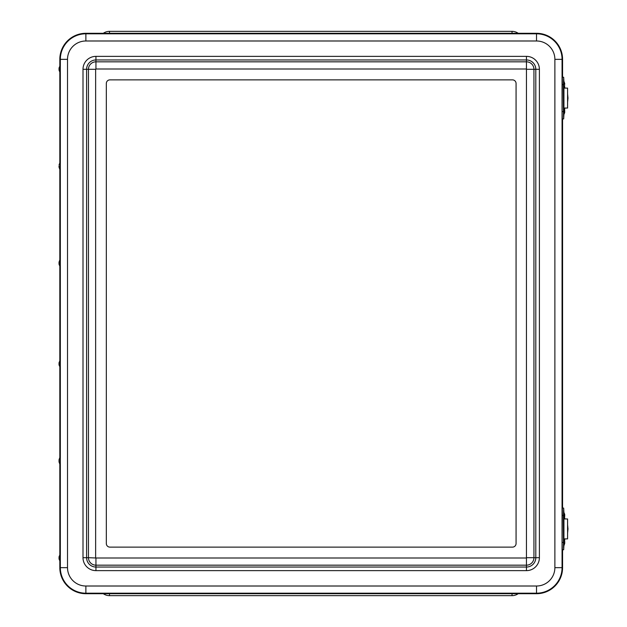 <?xml version="1.0" encoding="UTF-8"?>
<svg xmlns="http://www.w3.org/2000/svg" width="627" height="627" viewBox="0 0 627 627"><rect width="100%" height="100%" fill="white"/><g stroke="black" fill="none" stroke-linecap="round" stroke-linejoin="round"><path stroke-width="0.94" d="M103.306 593.706A10.784 10.784 0 0 0 109.474 595.65L512.032 595.65A10.784 10.784 0 0 0 518.208 593.706M518.208 33.294A10.784 10.784 0 0 0 512.032 31.35L109.474 31.35A10.784 10.784 0 0 0 103.306 33.294M59.824 561.204L59.824 567.654A26.052 26.052 0 0 0 85.875 593.706L536.524 593.706A26.052 26.052 0 0 0 562.576 567.654L562.576 549.769M562.576 77.231L562.576 59.346A26.052 26.052 0 0 0 536.524 33.294L85.875 33.294A26.052 26.052 0 0 0 59.824 59.346L59.824 65.796M59.824 72.387L59.824 162.84M59.824 169.431L59.824 259.884M59.824 266.475L59.824 360.525M59.824 367.116L59.824 457.569M59.824 464.16L59.824 554.613M106.324 543.531L106.324 83.469A3.597 3.597 0 0 1 109.921 79.872A3.597 3.597 0 0 0 106.324 83.469L106.324 543.531A3.597 3.597 0 0 0 109.921 547.128A3.597 3.597 0 0 1 106.324 543.531M109.921 79.872L512.478 79.872A3.597 3.597 0 0 1 516.068 83.469A3.597 3.597 0 0 0 512.478 79.872L109.921 79.872M516.068 83.469L516.068 543.531A3.597 3.597 0 0 1 512.478 547.128A3.597 3.597 0 0 0 516.068 543.531L516.068 83.469M512.478 547.128L109.921 547.128L512.478 547.128M562.576 508.074L562.576 118.926M59.04 264.265L59.04 262.094L59.04 264.265L60.082 266.773L60.067 259.609M59.933 266.773L59.933 259.586L59.04 262.094M59.04 364.906L60.082 367.414L60.082 360.227L59.04 362.735L59.04 364.906L59.04 362.735M59.933 367.414L59.933 360.227M60.074 464.45L60.082 457.271L60.082 464.458M59.04 461.958L59.04 459.779L59.04 461.958L59.926 464.442M59.04 558.994L60.082 561.502L60.082 554.315L59.04 556.823L59.04 558.994L59.04 556.823M59.933 561.502L59.933 554.315M60.082 169.729L59.933 162.542L60.082 169.729M59.009 166.116L59.04 167.221L59.009 166.116M59.04 70.177L60.082 72.685L60.208 69.15L60.082 65.498L59.04 68.006L59.04 70.177L59.04 68.006M59.933 72.685L59.933 65.498M563.9 512.063L563.673 508.074L563.414 515.433L563.414 542.41L563.673 549.769L563.9 545.78M563.673 549.769L562.325 549.769L562.066 542.41L562.325 508.074L563.673 508.074M564.613 518.968L564.527 517.048M564.613 538.891L564.613 540.795L564.559 538.891M564.559 517.048L564.559 518.968M563.9 81.22L563.673 77.231L563.414 84.59L563.414 111.567L563.673 118.926L563.9 114.937M563.673 118.926L562.325 118.926L562.066 111.567L562.325 77.231L563.673 77.231M564.613 88.109L564.527 86.205M564.613 108.04L564.613 109.952L564.559 108.04M564.559 86.205L564.559 88.109M563.673 538.812L563.814 545.999L563.673 538.812M564.739 541.791L564.708 543.499L564.739 541.791M564.708 514.352L563.673 511.844L563.548 515.566L563.673 519.031L564.708 516.523L564.708 514.352L564.708 516.523M563.814 511.844L563.814 519.031M564.708 110.477L563.673 107.969L563.548 111.692L563.673 115.156L564.708 112.648L564.708 110.477L564.708 112.648M563.814 107.969L563.814 115.156M563.548 84.716L563.83 88.172L563.814 81.001L563.548 84.716M564.668 84.629L564.708 83.501L564.668 84.629M564.849 88.109L564.849 87.827A1.458 1.387 -90 0 0 564.613 87.012M564.849 108.04L564.849 108.322A1.458 1.387 -90 0 1 564.613 109.137M567.435 108.04L563.932 108.04M563.932 88.109L567.584 88.109L567.584 108.04M567.584 93.917L567.991 98.071L567.584 102.232M564.849 518.968L564.849 518.678A1.458 1.387 -90 0 0 564.613 517.863M564.849 538.891L564.849 539.173A1.458 1.387 -90 0 1 564.613 539.988M567.435 538.891L563.932 538.891M563.932 518.968L567.584 518.968L567.584 538.891M567.584 524.768L567.991 528.929L567.584 533.083M512.032 593.706L512.032 595.65M109.474 593.706L109.474 595.65M109.474 33.294L109.474 31.35M512.032 33.294L512.032 31.35M85.875 33.294L85.875 40.99L536.524 40.99L536.524 33.803L85.875 33.803A25.542 25.542 0 0 0 60.333 59.346L67.52 59.346A18.355 18.355 0 0 1 85.875 40.99M536.524 40.99A18.355 18.355 0 0 1 554.879 59.346L562.058 59.346A25.542 25.542 0 0 0 536.524 33.803L536.524 33.294M59.824 59.346L60.333 59.346L60.333 567.654L67.52 567.654L67.52 59.346M554.879 59.346L554.879 567.654L562.058 567.654L562.058 59.346L562.576 59.346M59.824 567.654L60.333 567.654A25.542 25.542 0 0 0 85.875 593.197L85.875 586.01A18.355 18.355 0 0 1 67.52 567.654M554.879 567.654A18.355 18.355 0 0 1 536.524 586.01L536.524 593.197A25.542 25.542 0 0 0 562.058 567.654L562.576 567.654M85.875 593.706L85.875 593.197L536.524 593.197L536.524 593.706M536.524 586.01L85.875 586.01M526.453 56.367L95.939 56.367A12.94 12.94 0 0 0 82.999 69.307L82.999 557.693A12.94 12.94 0 0 0 95.939 570.633L526.453 570.633A12.94 12.94 0 0 0 539.392 557.693L539.392 69.307A12.94 12.94 0 0 0 526.453 56.367L526.453 565.178A7.485 7.485 0 0 0 533.938 557.693L526.758 557.693M95.939 56.367L95.939 59.957L526.453 59.957A9.35 9.35 0 0 1 535.803 69.307L535.803 557.693L533.938 557.693L533.938 69.307L526.758 69.307M526.453 557.991L95.939 557.991L95.939 565.178L526.453 565.178L526.453 570.633M539.392 69.307L533.938 69.307A7.485 7.485 0 0 0 526.453 61.822L95.939 61.822L95.939 69.009L526.453 69.009M95.939 557.991L88.454 557.693A7.485 7.485 0 0 0 95.939 565.178L95.939 567.043A9.35 9.35 0 0 1 86.597 557.693L86.597 69.307A9.35 9.35 0 0 1 95.939 59.957L95.939 61.822A7.485 7.485 0 0 0 88.454 69.307L88.454 557.693L82.999 557.693M95.641 557.693L95.641 69.307L82.999 69.307M539.392 557.693L535.803 557.693A9.35 9.35 0 0 1 526.453 567.043L95.939 567.043L95.939 570.633M562.066 515.433L563.414 515.433M563.414 542.41L562.066 542.41M563.932 518.725L563.932 539.118L563.932 518.725M562.066 84.59L563.414 84.59M563.414 111.567L562.066 111.567M563.932 87.882L563.932 108.275L563.932 87.882M567.584 95.79A9.225 3.582 90 0 1 567.584 100.351M567.584 526.649A9.225 3.582 90 0 1 567.584 531.21M59.04 459.779L59.926 457.287M59.04 167.221L59.926 169.713M59.04 165.05L59.926 162.558M564.708 541.32L563.83 538.828M564.708 543.499L563.83 545.984M564.708 83.501L563.83 81.016M564.708 85.68L563.83 88.172M567.584 102.499L567.584 93.65M567.584 533.35L567.584 524.501"/></g></svg>
